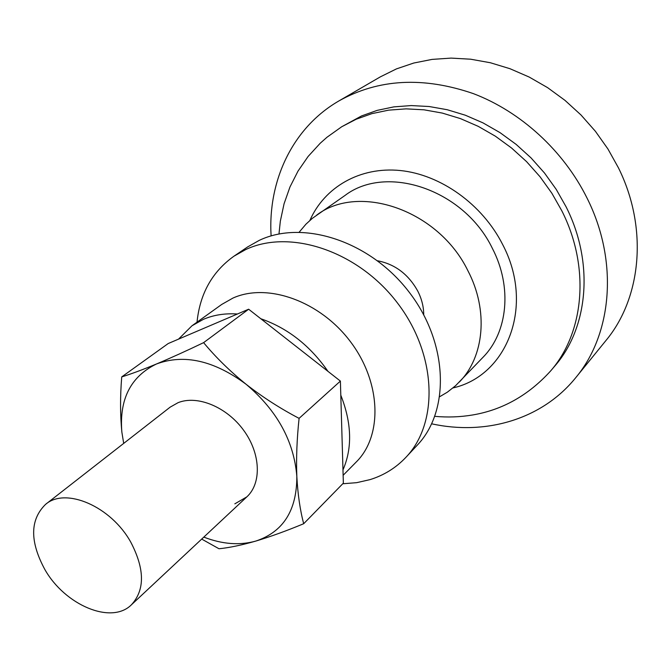 <?xml version="1.0" encoding="UTF-8"?>
<svg xmlns="http://www.w3.org/2000/svg" width="671" height="671" viewBox="0 0 671 671"><rect width="100%" height="100%" fill="white"/><g stroke="black" fill="none" stroke-linecap="round" stroke-linejoin="round"><path stroke-width="1.01" d="M431.696 423.812C485.301 435.622 541.749 419.719 575.668 377.765L605.838 340.65C641.367 298.15 648.404 228.199 618.444 167.842L607.943 148.996L595.387 131.273L580.985 114.967L564.965 100.348L547.595 87.641L529.176 77.048L510.002 68.719L490.4 62.755L470.673 59.207L451.13 58.1L432.065 59.4L413.755 63.032L396.444 68.895L380.356 76.855L338.998 100.876C292.279 127.851 267.779 181.128 271.101 235.924M575.668 377.765C612.128 334.2 618.872 261.464 587.075 198.146C563.573 150.732 520.713 111.579 473.24 93.579C423.2 76.419 378.452 78.851 338.998 100.876M566.072 206.777L556.209 189.356L544.466 172.975L531.038 157.895L516.133 144.382L500.029 132.64L482.977 122.868L465.28 115.194L447.23 109.725L429.113 106.513L411.222 105.573L393.835 106.882L377.194 110.371L361.543 115.94L341.698 126.76L356.209 119.22L371.919 113.634L388.618 110.153L406.089 108.861L424.055 109.818L442.264 113.072L460.407 118.591L478.205 126.333L495.349 136.179L511.554 148.006L526.542 161.61L540.063 176.792L551.889 193.282L561.82 210.803C590.514 267.419 584.139 332.782 550.522 371.071L554.615 366.265C588.132 328.094 594.54 263.049 566.072 206.777M439.824 396.636L447.322 392.2L455.55 385.741L483.154 357.131C507.729 332.22 512.476 287.096 492.413 248.463C464.206 189.616 386.597 163.682 344.978 195.471L312.418 218.293L305.968 224.156L299.216 232.124M459.308 382.084C484.252 356.813 488.782 310.572 467.905 270.732C438.524 210.048 358.809 182.839 316.628 215.148M423.72 314.749C423.703 306.647 421.665 298.662 417.614 290.795C408.203 274.12 394.858 264.114 377.588 260.784M130.82 542.235C111.076 506.37 65.565 486.878 45.586 504.357C29.96 519.648 29.683 541.321 44.772 569.369C64.861 605.116 111.352 624.961 131.424 604.789C145.003 589.952 144.802 569.1 130.82 542.235M342.747 483.766L356.662 482.667L369.973 479.639C383.946 475.311 395.915 467.88 405.896 457.345C439.086 422.797 436.964 354.12 397.123 302.537C357.609 250.719 289.671 228.576 245.586 249.637L233.961 256.188C212.229 271.721 199.916 293.713 197.022 322.164M405.896 457.345L417.194 445.259C450.199 410.878 448.354 342.948 409.117 292.111C370.216 241.04 303.032 219.392 259.224 240.386L247.666 246.911L233.961 256.188M237.433 314.003C224.944 313.172 213.596 314.951 203.38 319.346L191.981 325.779L178.528 339.132M343.133 475.294L356.318 461.925C382.68 435.865 381.296 382.638 350.69 342C320.344 301.187 267.586 282.432 232.988 298.05L221.715 304.449L191.981 325.779M342.973 469.893C352.493 448.027 351.763 423.116 340.801 395.169M327.976 371.365C310.069 345.64 287.674 328.094 260.793 318.733M234.833 503.837L246.844 496.867C261.765 483.204 260.742 453.663 243.716 430.379C226.848 407.003 197.492 394.884 178.117 402.65L170.157 407.146L45.586 504.357M123.699 443.405L121.854 432.065C119.17 399.203 130.702 376.515 156.452 363.992C184.131 353.743 214.024 360.503 246.114 384.282C277.089 410.476 293.99 441.199 296.834 476.452C296.867 510.463 283.162 532.019 255.718 541.103C239.589 545.573 222.277 544.248 203.799 537.11M248.647 309.214L168.195 343.544L121.728 376.901C131.147 373.982 142.722 369.679 156.452 363.992C170.694 358.004 186.412 350.891 203.607 342.646L248.647 309.214L340.39 381.086L343.359 483.145L303.695 523.716C286.425 530.895 270.43 536.683 255.718 541.103C241.476 545.179 229.23 547.737 218.981 548.752L201.694 539.081M121.854 432.065C120.176 414.712 120.134 396.326 121.728 376.901M203.607 342.646C215.76 357.308 229.927 371.18 246.114 384.282C262.638 397.173 280.293 408.53 299.09 418.36L340.39 381.086M299.09 418.36C296.892 438.943 296.137 458.31 296.834 476.452C297.798 494.342 300.088 510.094 303.695 523.716M453.034 387.922C507.259 375.718 535.005 305.699 502.562 244.353C482.264 204.269 440.662 174.603 400.268 170.526C359.815 166.458 324.479 187.243 309.876 220.432M341.698 126.76L326.962 137.27L320.226 143.242L308.123 156.452L297.991 171.139L289.956 187.008L284.068 203.774L280.335 221.162L278.977 233.986M246.844 496.867L131.424 604.789M434.833 416.339C447.565 417.521 460.214 417.06 472.77 414.955C502.621 409.864 528.538 395.236 550.522 371.071"/></g></svg>
